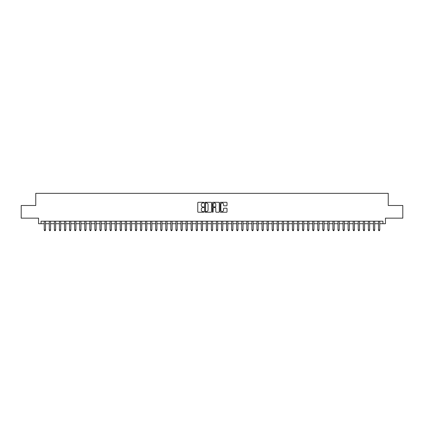 <?xml version="1.0" encoding="UTF-8"?>
<svg xmlns="http://www.w3.org/2000/svg" width="424" height="424" viewBox="0 0 424 424"><rect width="100%" height="100%" fill="white"/><g stroke="black" fill="none" stroke-linecap="round" stroke-linejoin="round"><path stroke-width="0.64" d="M203.896 202.64A0.35 0.35 0 0 0 203.552 202.296L198.268 202.296A0.498 0.498 0 0 0 197.769 202.789L197.769 211.74A0.498 0.498 0 0 0 198.268 212.233L203.552 212.233A0.35 0.35 0 0 0 203.896 211.889A0.35 0.35 0 0 0 203.552 211.539L202.868 211.539A1.59 1.59 0 0 1 201.273 209.949L201.273 209.202A1.59 1.59 0 0 1 202.868 207.612L203.552 207.612A0.35 0.35 0 0 0 203.896 207.267A0.35 0.35 0 0 0 203.552 206.917L202.868 206.917A1.59 1.59 0 0 1 201.273 205.327L201.273 204.58A1.59 1.59 0 0 1 202.868 202.99L203.552 202.99A0.35 0.35 0 0 0 203.896 202.64M226.527 205.799A0.498 0.498 0 0 0 227.026 205.301L227.026 202.789A0.498 0.498 0 0 0 226.527 202.296L220.66 202.296A0.498 0.498 0 0 0 220.167 202.789L220.167 211.74A0.498 0.498 0 0 0 220.66 212.233L226.527 212.233A0.498 0.498 0 0 0 227.026 211.74L227.026 208.709A0.498 0.498 0 0 0 226.527 208.211L224.015 208.211A0.498 0.498 0 0 0 223.522 208.709L223.522 210.209A1.33 1.33 0 0 1 222.192 211.539A1.33 1.33 0 0 1 220.862 210.209L220.862 204.32A1.33 1.33 0 0 1 222.192 202.99A1.33 1.33 0 0 1 223.522 204.32L223.522 205.301A0.498 0.498 0 0 0 224.015 205.799L226.527 205.799M41.075 223.724L41.075 221.19L382.925 221.19L382.925 223.724L385.453 223.724L385.453 218.153L402.8 218.153L402.8 205.492L388.241 205.492L388.241 193.339L35.759 193.339L35.759 205.492L21.2 205.492L21.2 218.153L38.547 218.153L38.547 223.724L44.244 223.724M211.565 202.789A0.498 0.498 0 0 0 211.067 202.296L205.2 202.296A0.498 0.498 0 0 0 204.707 202.789L204.707 211.74A0.498 0.498 0 0 0 205.2 212.233L211.067 212.233A0.498 0.498 0 0 0 211.565 211.74L211.565 202.789M212.933 202.296L218.8 202.296A0.498 0.498 0 0 1 219.293 202.789L219.293 211.74A0.498 0.498 0 0 1 218.8 212.233L216.288 212.233A0.498 0.498 0 0 1 215.79 211.74L215.79 208.11A0.498 0.498 0 0 0 215.291 207.612L213.627 207.612A0.498 0.498 0 0 0 213.129 208.11L213.129 211.889A0.35 0.35 0 0 1 212.784 212.233A0.35 0.35 0 0 1 212.435 211.889L212.435 202.789A0.498 0.498 0 0 1 212.933 202.296M45.511 223.724L49.306 223.724M50.573 223.724L54.373 223.724M55.639 223.724L59.434 223.724M60.701 223.724L64.501 223.724M65.768 223.724L69.562 223.724M70.829 223.724L74.629 223.724M75.896 223.724L79.691 223.724M80.958 223.724L84.758 223.724M86.024 223.724L89.824 223.724M91.086 223.724L94.886 223.724M96.153 223.724L99.953 223.724M101.219 223.724L105.014 223.724M106.281 223.724L110.081 223.724M111.348 223.724L115.143 223.724M116.409 223.724L120.209 223.724M121.476 223.724L125.271 223.724M126.538 223.724L130.338 223.724M131.604 223.724L135.399 223.724M136.666 223.724L140.466 223.724M141.733 223.724L145.533 223.724M146.794 223.724L150.594 223.724M151.861 223.724L155.661 223.724M156.922 223.724L160.722 223.724M161.989 223.724L165.789 223.724M167.056 223.724L170.851 223.724M172.118 223.724L175.918 223.724M177.184 223.724L180.979 223.724M182.246 223.724L186.046 223.724M187.313 223.724L191.107 223.724M192.374 223.724L196.174 223.724M197.441 223.724L201.236 223.724M202.502 223.724L206.303 223.724M207.569 223.724L211.369 223.724M212.631 223.724L216.431 223.724M217.698 223.724L221.498 223.724M222.764 223.724L226.559 223.724M227.826 223.724L231.626 223.724M232.893 223.724L236.687 223.724M237.954 223.724L241.754 223.724M243.021 223.724L246.816 223.724M248.082 223.724L251.883 223.724M253.149 223.724L256.944 223.724M258.211 223.724L262.011 223.724M263.278 223.724L267.078 223.724M268.339 223.724L272.139 223.724M273.406 223.724L277.206 223.724M278.467 223.724L282.267 223.724M283.534 223.724L287.334 223.724M288.601 223.724L292.396 223.724M293.662 223.724L297.463 223.724M298.729 223.724L302.524 223.724M303.791 223.724L307.591 223.724M308.858 223.724L312.652 223.724M313.919 223.724L317.719 223.724M318.986 223.724L322.781 223.724M324.047 223.724L327.847 223.724M329.114 223.724L332.914 223.724M334.176 223.724L337.976 223.724M339.242 223.724L343.043 223.724M344.309 223.724L348.104 223.724M349.371 223.724L353.171 223.724M354.438 223.724L358.232 223.724M359.499 223.724L363.299 223.724M364.566 223.724L368.361 223.724M369.627 223.724L373.427 223.724M374.694 223.724L378.489 223.724M379.756 223.724L382.925 223.724M205.751 202.99A0.35 0.35 0 0 0 205.402 203.34L205.402 211.194A0.35 0.35 0 0 0 205.751 211.539L206.472 211.539A1.59 1.59 0 0 0 208.062 209.949L208.062 204.58A1.59 1.59 0 0 0 206.472 202.99L205.751 202.99M215.79 204.347A1.33 1.33 0 0 0 214.459 203.017A1.33 1.33 0 0 0 213.129 204.347L213.129 206.419A0.498 0.498 0 0 0 213.627 206.917L215.291 206.917A0.498 0.498 0 0 0 215.79 206.419L215.79 204.347M45.511 221.19L45.511 230.004L44.244 230.004L44.244 221.19M45.511 230.004L45.13 230.661L44.621 230.661L44.244 230.004M50.573 221.19L50.573 230.004L49.306 230.004L49.306 221.19M50.573 230.004L50.191 230.661L49.688 230.661L49.306 230.004M55.639 221.19L55.639 230.004L54.373 230.004L54.373 221.19M55.639 230.004L55.258 230.661L54.749 230.661L54.373 230.004M60.701 221.19L60.701 230.004L59.434 230.004L59.434 221.19M60.701 230.004L60.325 230.661L59.816 230.661L59.434 230.004M65.768 221.19L65.768 230.004L64.501 230.004L64.501 221.19M65.768 230.004L65.386 230.661L64.883 230.661L64.501 230.004M70.829 221.19L70.829 230.004L69.562 230.004L69.562 221.19M70.829 230.004L70.453 230.661L69.944 230.661L69.562 230.004M75.896 221.19L75.896 230.004L74.629 230.004L74.629 221.19M75.896 230.004L75.514 230.661L75.011 230.661L74.629 230.004M80.958 221.19L80.958 230.004L79.691 230.004L79.691 221.19M80.958 230.004L80.581 230.661L80.072 230.661L79.691 230.004M86.024 221.19L86.024 230.004L84.758 230.004L84.758 221.19M86.024 230.004L85.643 230.661L85.139 230.661L84.758 230.004M91.086 221.19L91.086 230.004L89.824 230.004L89.824 221.19M91.086 230.004L90.71 230.661L90.201 230.661L89.824 230.004M96.153 221.19L96.153 230.004L94.886 230.004L94.886 221.19M96.153 230.004L95.771 230.661L95.267 230.661L94.886 230.004M101.219 221.19L101.219 230.004L99.953 230.004L99.953 221.19M101.219 230.004L100.838 230.661L100.329 230.661L99.953 230.004M106.281 221.19L106.281 230.004L105.014 230.004L105.014 221.19M106.281 230.004L105.899 230.661L105.396 230.661L105.014 230.004M111.348 221.19L111.348 230.004L110.081 230.004L110.081 221.19M111.348 230.004L110.966 230.661L110.457 230.661L110.081 230.004M116.409 221.19L116.409 230.004L115.143 230.004L115.143 221.19M116.409 230.004L116.033 230.661L115.524 230.661L115.143 230.004M121.476 221.19L121.476 230.004L120.209 230.004L120.209 221.19M121.476 230.004L121.094 230.661L120.586 230.661L120.209 230.004M126.538 221.19L126.538 230.004L125.271 230.004L125.271 221.19M126.538 230.004L126.161 230.661L125.652 230.661L125.271 230.004M131.604 221.19L131.604 230.004L130.338 230.004L130.338 221.19M131.604 230.004L131.223 230.661L130.719 230.661L130.338 230.004M136.666 221.19L136.666 230.004L135.399 230.004L135.399 221.19M136.666 230.004L136.29 230.661L135.781 230.661L135.399 230.004M141.733 221.19L141.733 230.004L140.466 230.004L140.466 221.19M141.733 230.004L141.351 230.661L140.847 230.661L140.466 230.004M146.794 221.19L146.794 230.004L145.533 230.004L145.533 221.19M146.794 230.004L146.418 230.661L145.909 230.661L145.533 230.004M151.861 221.19L151.861 230.004L150.594 230.004L150.594 221.19M151.861 230.004L151.479 230.661L150.976 230.661L150.594 230.004M156.922 221.19L156.922 230.004L155.661 230.004L155.661 221.19M156.922 230.004L156.546 230.661L156.037 230.661L155.661 230.004M161.989 221.19L161.989 230.004L160.722 230.004L160.722 221.19M161.989 230.004L161.608 230.661L161.104 230.661L160.722 230.004M167.056 221.19L167.056 230.004L165.789 230.004L165.789 221.19M167.056 230.004L166.674 230.661L166.166 230.661L165.789 230.004M172.118 221.19L172.118 230.004L170.851 230.004L170.851 221.19M172.118 230.004L171.736 230.661L171.232 230.661L170.851 230.004M177.184 221.19L177.184 230.004L175.918 230.004L175.918 221.19M177.184 230.004L176.803 230.661L176.294 230.661L175.918 230.004M182.246 221.19L182.246 230.004L180.979 230.004L180.979 221.19M182.246 230.004L181.869 230.661L181.361 230.661L180.979 230.004M187.313 221.19L187.313 230.004L186.046 230.004L186.046 221.19M187.313 230.004L186.931 230.661L186.428 230.661L186.046 230.004M192.374 221.19L192.374 230.004L191.107 230.004L191.107 221.19M192.374 230.004L191.998 230.661L191.489 230.661L191.107 230.004M197.441 221.19L197.441 230.004L196.174 230.004L196.174 221.19M197.441 230.004L197.059 230.661L196.556 230.661L196.174 230.004M202.502 221.19L202.502 230.004L201.236 230.004L201.236 221.19M202.502 230.004L202.126 230.661L201.617 230.661L201.236 230.004M207.569 221.19L207.569 230.004L206.303 230.004L206.303 221.19M207.569 230.004L207.188 230.661L206.684 230.661L206.303 230.004M212.631 221.19L212.631 230.004L211.369 230.004L211.369 221.19M212.631 230.004L212.254 230.661L211.746 230.661L211.369 230.004M217.698 221.19L217.698 230.004L216.431 230.004L216.431 221.19M217.698 230.004L217.316 230.661L216.812 230.661L216.431 230.004M222.764 221.19L222.764 230.004L221.498 230.004L221.498 221.19M222.764 230.004L222.383 230.661L221.874 230.661L221.498 230.004M227.826 221.19L227.826 230.004L226.559 230.004L226.559 221.19M227.826 230.004L227.444 230.661L226.941 230.661L226.559 230.004M232.893 221.19L232.893 230.004L231.626 230.004L231.626 221.19M232.893 230.004L232.511 230.661L232.002 230.661L231.626 230.004M237.954 221.19L237.954 230.004L236.687 230.004L236.687 221.19M237.954 230.004L237.573 230.661L237.069 230.661L236.687 230.004M243.021 221.19L243.021 230.004L241.754 230.004L241.754 221.19M243.021 230.004L242.639 230.661L242.131 230.661L241.754 230.004M248.082 221.19L248.082 230.004L246.816 230.004L246.816 221.19M248.082 230.004L247.706 230.661L247.197 230.661L246.816 230.004M253.149 221.19L253.149 230.004L251.883 230.004L251.883 221.19M253.149 230.004L252.768 230.661L252.264 230.661L251.883 230.004M258.211 221.19L258.211 230.004L256.944 230.004L256.944 221.19M258.211 230.004L257.834 230.661L257.326 230.661L256.944 230.004M263.278 221.19L263.278 230.004L262.011 230.004L262.011 221.19M263.278 230.004L262.896 230.661L262.392 230.661L262.011 230.004M268.339 221.19L268.339 230.004L267.078 230.004L267.078 221.19M268.339 230.004L267.963 230.661L267.454 230.661L267.078 230.004M273.406 221.19L273.406 230.004L272.139 230.004L272.139 221.19M273.406 230.004L273.024 230.661L272.521 230.661L272.139 230.004M278.467 221.19L278.467 230.004L277.206 230.004L277.206 221.19M278.467 230.004L278.091 230.661L277.582 230.661L277.206 230.004M283.534 221.19L283.534 230.004L282.267 230.004L282.267 221.19M283.534 230.004L283.153 230.661L282.649 230.661L282.267 230.004M288.601 221.19L288.601 230.004L287.334 230.004L287.334 221.19M288.601 230.004L288.219 230.661L287.711 230.661L287.334 230.004M293.662 221.19L293.662 230.004L292.396 230.004L292.396 221.19M293.662 230.004L293.281 230.661L292.777 230.661L292.396 230.004M298.729 221.19L298.729 230.004L297.463 230.004L297.463 221.19M298.729 230.004L298.348 230.661L297.839 230.661L297.463 230.004M303.791 221.19L303.791 230.004L302.524 230.004L302.524 221.19M303.791 230.004L303.414 230.661L302.906 230.661L302.524 230.004M308.858 221.19L308.858 230.004L307.591 230.004L307.591 221.19M308.858 230.004L308.476 230.661L307.967 230.661L307.591 230.004M313.919 221.19L313.919 230.004L312.652 230.004L312.652 221.19M313.919 230.004L313.543 230.661L313.034 230.661L312.652 230.004M318.986 221.19L318.986 230.004L317.719 230.004L317.719 221.19M318.986 230.004L318.604 230.661L318.101 230.661L317.719 230.004M324.047 221.19L324.047 230.004L322.781 230.004L322.781 221.19M324.047 230.004L323.671 230.661L323.162 230.661L322.781 230.004M329.114 221.19L329.114 230.004L327.847 230.004L327.847 221.19M329.114 230.004L328.733 230.661L328.229 230.661L327.847 230.004M334.176 221.19L334.176 230.004L332.914 230.004L332.914 221.19M334.176 230.004L333.799 230.661L333.291 230.661L332.914 230.004M339.242 221.19L339.242 230.004L337.976 230.004L337.976 221.19M339.242 230.004L338.861 230.661L338.357 230.661L337.976 230.004M344.309 221.19L344.309 230.004L343.043 230.004L343.043 221.19M344.309 230.004L343.928 230.661L343.419 230.661L343.043 230.004M349.371 221.19L349.371 230.004L348.104 230.004L348.104 221.19M349.371 230.004L348.989 230.661L348.486 230.661L348.104 230.004M354.438 221.19L354.438 230.004L353.171 230.004L353.171 221.19M354.438 230.004L354.056 230.661L353.547 230.661L353.171 230.004M359.499 221.19L359.499 230.004L358.232 230.004L358.232 221.19M359.499 230.004L359.117 230.661L358.614 230.661L358.232 230.004M364.566 221.19L364.566 230.004L363.299 230.004L363.299 221.19M364.566 230.004L364.184 230.661L363.675 230.661L363.299 230.004M369.627 221.19L369.627 230.004L368.361 230.004L368.361 221.19M369.627 230.004L369.251 230.661L368.742 230.661L368.361 230.004M374.694 221.19L374.694 230.004L373.427 230.004L373.427 221.19M374.694 230.004L374.312 230.661L373.809 230.661L373.427 230.004M379.756 221.19L379.756 230.004L378.489 230.004L378.489 221.19M379.756 230.004L379.379 230.661L378.871 230.661L378.489 230.004"/></g></svg>
